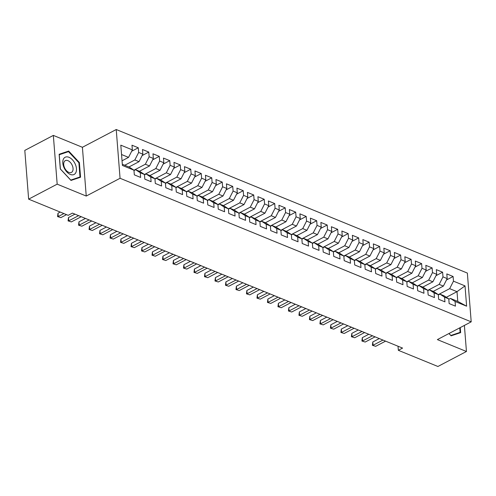 <?xml version="1.0" encoding="UTF-8"?>
<svg xmlns="http://www.w3.org/2000/svg" width="496" height="496" viewBox="0 0 496 496"><rect width="100%" height="100%" fill="white"/><g stroke="black" fill="none" stroke-linecap="round" stroke-linejoin="round"><path stroke-width="0.74" d="M53.339 135.402L57.176 184.165L86.242 196.05L82.404 147.287L53.339 135.402L24.8 150.4L28.638 199.156L68.2 215.332L72.428 213.113L402.572 348.087L398.344 350.306L437.906 366.482L466.445 351.49L464.392 325.413M82.404 147.287L116.231 129.518L467.362 273.073L471.2 321.836L120.063 178.281L116.231 129.518M446.326 297.284L457.008 291.667L465.019 285.888L453.474 281.17L453.108 276.495L446.809 273.916L447.181 278.597L442.984 276.88L442.612 272.205L436.319 269.632L436.685 274.307L432.487 272.589L432.121 267.914L425.822 265.341L426.194 270.016L421.991 268.299L421.625 263.624L415.332 261.051L415.698 265.726L411.5 264.008L411.128 259.334L404.835 256.761L405.201 261.435L401.004 259.718L400.638 255.043L394.339 252.47L394.711 257.145L390.513 255.428L390.141 250.753L383.848 248.18L384.214 252.855L380.017 251.137L379.651 246.462L373.352 243.889L373.724 248.564L369.52 246.847L369.154 242.172L362.861 239.599L363.227 244.274L359.03 242.556L358.658 237.882L352.365 235.309L352.73 239.983L348.533 238.266L348.167 233.591L341.868 231.018L342.24 235.693L338.043 233.976L337.671 229.301L331.378 226.728L331.743 231.403L327.546 229.685L327.18 225.01L320.881 222.437L321.247 227.112L317.049 225.395L316.684 220.72L310.384 218.147L310.756 222.822L306.559 221.104L306.187 216.43L299.894 213.857L300.26 218.531L296.062 216.814L295.697 212.139L289.397 209.566L289.769 214.241L285.572 212.524L285.2 207.849L278.907 205.276L279.273 209.951L275.075 208.233L274.71 203.558L268.41 200.985L268.776 205.66L264.579 203.943L264.213 199.268L257.914 196.695L258.286 201.37L254.088 199.652L253.716 194.978L247.423 192.405L247.789 197.079L243.592 195.362L243.226 190.687L236.927 188.114L237.299 192.789L233.101 191.072L232.729 186.397L226.436 183.824L226.802 188.499L222.605 186.781L222.239 182.106L215.94 179.533L216.306 184.208L212.108 182.491L211.742 177.816L205.443 175.243L205.815 179.918L201.618 178.2L201.246 173.526L194.953 170.953L195.319 175.627L191.121 173.91L190.755 169.235L184.456 166.662L184.828 171.337L180.631 169.62L180.259 164.945L173.966 162.372L174.332 167.047L170.134 165.329L169.768 160.654L163.469 158.081L163.835 162.756L159.638 161.039L159.272 156.364L152.973 153.791L153.345 158.466L149.147 156.748L148.775 152.074L142.482 149.501L142.848 154.175L138.651 152.458L138.285 147.783L131.986 145.21L132.358 149.885L128.545 157.381L121.545 154.516M465.019 285.888L466.618 306.187L455.074 301.469L450.43 298.418L448.806 299.268M132.358 149.885L120.813 145.167L122.407 165.459L133.951 170.184L134.323 174.859L140.616 177.432L140.25 172.757L144.448 174.474L144.813 179.149L151.113 181.722L150.741 177.047L154.938 178.765L155.31 183.439L161.603 186.012L161.237 181.338L165.435 183.055L165.8 187.73L172.1 190.303L171.734 185.628L175.931 187.345L176.297 192.02L182.596 194.593L182.224 189.918L186.422 191.636L186.794 196.311L193.087 198.884L192.721 194.209L196.918 195.926L197.284 200.601L203.583 203.174L203.211 198.499L207.409 200.217L207.781 204.891L214.074 207.464L213.708 202.79L217.905 204.507L218.271 209.182L224.57 211.755L224.204 207.08L228.402 208.797L228.768 213.472L235.067 216.045L234.695 211.37L238.892 213.088L239.264 217.763L245.557 220.336L245.191 215.661L249.389 217.378L249.755 222.053L256.054 224.626L255.682 219.951L259.879 221.669L260.251 226.343L266.544 228.916L266.178 224.242L270.376 225.959L270.742 230.634L277.041 233.207L276.675 228.532L280.872 230.249L281.238 234.924L287.537 237.497L287.165 232.822L291.363 234.54L291.735 239.215L298.028 241.788L297.662 237.113L301.859 238.83L302.225 243.505L308.524 246.078L308.152 241.403L312.356 243.121L312.722 247.795L319.015 250.368L318.649 245.694L322.846 247.411L323.212 252.086L329.511 254.659L329.146 249.984L333.343 251.701L333.709 256.376L340.008 258.949L339.636 254.274L343.833 255.986L344.205 260.667L350.498 263.24L350.133 258.565L354.33 260.276L354.696 264.957L360.995 267.53L360.623 262.855L364.827 264.566L365.192 269.247L371.485 271.82L371.12 267.146L375.317 268.857L375.689 273.538L381.982 276.111L381.616 271.436L385.814 273.147L386.179 277.828L392.479 280.401L392.107 275.726L396.304 277.438L396.676 282.119L402.969 284.692L402.603 280.017L406.801 281.728L407.166 286.409L413.466 288.982L413.094 284.307L417.297 286.018L417.663 290.699L423.956 293.272L423.59 288.598L427.788 290.309L428.16 294.99L434.453 297.563L434.087 292.888L438.284 294.599L438.65 299.28L444.949 301.853L444.577 297.178L448.775 298.89L449.147 303.571L455.44 306.144L455.074 301.469M124.738 165.261L134.838 159.954L139.035 161.671L128.935 166.978M138.651 152.458L134.838 159.954M142.848 154.175L139.035 161.671M122.314 164.269L129.307 167.133L133.951 170.184M133.957 170.221L145.334 164.244L149.532 165.962L139.426 171.269M149.147 156.748L145.334 164.244M153.345 158.466L149.532 165.962M140.25 172.757L135.606 169.706L133.982 170.556M135.606 169.706L139.804 171.424L144.448 174.474M144.448 174.511L155.825 168.535L160.022 170.252L149.922 175.559M159.638 161.039L155.825 168.535M163.835 162.756L160.022 170.252M150.741 177.047L146.103 173.997L144.479 174.846M146.103 173.997L150.3 175.714L154.938 178.765M154.944 178.802L166.321 172.825L170.519 174.542L160.419 179.85M170.134 165.329L166.321 172.825M174.332 167.047L170.519 174.542M161.237 181.338L156.593 178.287L154.969 179.137M156.593 178.287L160.791 180.005L165.435 183.055M165.441 183.092L176.818 177.115L181.015 178.833L170.909 184.14M180.631 169.62L176.818 177.115M184.828 171.337L181.015 178.833M171.734 185.628L167.09 182.578L165.466 183.427M167.09 182.578L171.287 184.295L175.931 187.345M175.931 187.383L187.308 181.406L191.506 183.123L181.406 188.43M191.121 173.91L187.308 181.406M195.319 175.627L191.506 183.123M182.224 189.918L177.58 186.868L175.956 187.717M177.58 186.868L181.778 188.585L186.422 191.636M186.428 191.673L197.805 185.696L202.002 187.414L191.896 192.721M201.618 178.2L197.805 185.696M205.815 179.918L202.002 187.414M192.721 194.209L188.077 191.158L186.453 192.008M188.077 191.158L192.274 192.876L196.918 195.926M196.918 195.963L208.295 189.987L212.493 191.704L202.393 197.011M212.108 182.491L208.295 189.987M216.306 184.208L212.493 191.704M203.211 198.499L198.574 195.449L196.949 196.298M198.574 195.449L202.771 197.166L207.409 200.217M207.415 200.254L218.792 194.277L222.989 195.994L212.889 201.302M222.605 186.781L218.792 194.277M226.802 188.499L222.989 195.994M213.708 202.79L209.064 199.739L207.44 200.589M209.064 199.739L213.261 201.457L217.905 204.507M217.911 204.544L229.288 198.567L233.486 200.285L223.38 205.592M233.101 191.072L229.288 198.567M237.299 192.789L233.486 200.285M224.204 207.08L219.561 204.03L217.936 204.879M219.561 204.03L223.758 205.747L228.402 208.797M228.402 208.835L239.779 202.858L243.976 204.575L233.876 209.882M243.592 195.362L239.779 202.858M247.789 197.079L243.976 204.575M234.695 211.37L230.051 208.32L228.427 209.169M230.051 208.32L234.248 210.037L238.892 213.088M238.898 213.125L250.275 207.148L254.473 208.866L244.367 214.173M254.088 199.652L250.275 207.148M258.286 201.37L254.473 208.866M245.191 215.661L240.548 212.61L238.923 213.46M240.548 212.61L244.745 214.328L249.389 217.378M249.389 217.415L260.766 211.439L264.963 213.156L254.863 218.463M264.579 203.943L260.766 211.439M268.776 205.66L264.963 213.156M255.682 219.951L251.044 216.901L249.42 217.75M251.044 216.901L255.242 218.618L259.879 221.669M259.885 221.706L271.262 215.729L275.46 217.446L265.36 222.754M275.075 208.233L271.262 215.729M279.273 209.951L275.46 217.446M266.178 224.242L261.535 221.191L259.91 222.041M261.535 221.191L265.732 222.909L270.376 225.959M270.382 225.996L281.759 220.019L285.956 221.737L275.85 227.044M285.572 212.524L281.759 220.019M289.769 214.241L285.956 221.737M276.675 228.532L272.031 225.482L270.407 226.331M272.031 225.482L276.229 227.199L280.872 230.249M280.872 230.287L292.249 224.31L296.447 226.027L286.347 231.334M296.062 216.814L292.249 224.31M300.26 218.531L296.447 226.027M287.165 232.822L282.522 229.772L280.897 230.621M282.522 229.772L286.719 231.489L291.363 234.54M291.369 234.577L302.746 228.6L306.943 230.318L296.837 235.625M306.559 221.104L302.746 228.6M310.756 222.822L306.943 230.318M297.662 237.113L293.018 234.062L291.394 234.912M293.018 234.062L297.216 235.78L301.859 238.83M301.859 238.867L313.236 232.891L317.434 234.608L307.334 239.915M317.049 225.395L313.236 232.891M321.247 227.112L317.434 234.608M308.152 241.403L303.515 238.353L301.89 239.202M303.515 238.353L307.712 240.07L312.356 243.121M312.356 243.158L323.733 237.181L327.93 238.898L317.831 244.206M327.546 229.685L323.733 237.181M331.743 231.403L327.93 238.898M318.649 245.694L314.005 242.643L312.381 243.493M314.005 242.643L318.203 244.361L322.846 247.411M322.853 247.448L334.23 241.471L338.427 243.189L328.321 248.496M338.043 233.976L334.23 241.471M342.24 235.693L338.427 243.189M329.146 249.984L324.502 246.934L322.877 247.783M324.502 246.934L328.699 248.651L333.343 251.701M333.343 251.739L344.72 245.762L348.917 247.479L338.818 252.786M348.533 238.266L344.72 245.762M352.73 239.983L348.917 247.479M339.636 254.274L334.992 251.224L333.368 252.073M334.992 251.224L339.19 252.941L343.833 255.986M343.84 256.029L355.217 250.052L359.414 251.77L349.308 257.077M359.03 242.556L355.217 250.052M363.227 244.274L359.414 251.77M350.133 258.565L345.489 255.514L343.864 256.364M345.489 255.514L349.686 257.232L354.33 260.276M354.33 260.319L365.707 254.343L369.911 256.06L359.805 261.367M369.52 246.847L365.707 254.343M373.724 248.564L369.911 256.06M360.623 262.855L355.985 259.805L354.361 260.654M355.985 259.805L360.183 261.522L364.827 264.566M364.827 264.61L376.204 258.633L380.401 260.35L370.301 265.658M380.017 251.137L376.204 258.633M384.214 252.855L380.401 260.35M371.12 267.146L366.476 264.095L364.851 264.945M366.476 264.095L370.673 265.813L375.317 268.857M375.323 268.9L386.7 262.923L390.898 264.641L380.792 269.948M390.513 255.428L386.7 262.923M394.711 257.145L390.898 264.641M381.616 271.436L376.972 268.386L375.348 269.235M376.972 268.386L381.17 270.103L385.814 273.147M385.814 273.191L397.191 267.214L401.388 268.931L391.288 274.238M401.004 259.718L397.191 267.214M405.201 261.435L401.388 268.931M392.107 275.726L387.463 272.676L385.845 273.525M387.463 272.676L391.666 274.393L396.304 277.438M396.31 277.481L407.687 271.504L411.885 273.222L401.779 278.529M411.5 264.008L407.687 271.504M415.698 265.726L411.885 273.222M402.603 280.017L397.959 276.966L396.335 277.816M397.959 276.966L402.157 278.678L406.801 281.728M406.801 281.771L418.178 275.795L422.381 277.512L412.275 282.819M421.991 268.299L418.178 275.795M426.194 270.016L422.381 277.512M413.094 284.307L408.456 281.257L406.832 282.106M408.456 281.257L412.653 282.968L417.297 286.018M417.297 286.062L428.674 280.085L432.872 281.802L422.772 287.11M432.487 272.589L428.674 280.085M436.685 274.307L432.872 281.802M423.59 288.598L418.946 285.547L417.322 286.397M418.946 285.547L423.144 287.258L427.788 290.309M427.794 290.352L439.171 284.375L443.368 286.093L433.262 291.4M442.984 276.88L439.171 284.375M447.181 278.597L443.368 286.093M434.087 292.888L429.443 289.838L427.819 290.687M429.443 289.838L433.64 291.549L438.284 294.599M438.284 294.643L449.661 288.666L457.008 291.667L457.777 301.419L450.43 298.418M453.474 281.17L449.661 288.666M444.577 297.178L439.933 294.128L438.315 294.977M439.933 294.128L444.137 295.839L448.775 298.89M57.176 184.165L28.638 199.156M471.2 321.836L437.379 339.605L466.445 351.49M86.242 196.05L120.063 178.281M398.028 346.227L398.344 350.306M122.041 160.797L128.545 157.381M466.618 306.187L457.777 301.419M448.948 333.523L451.1 335.829L460.648 332.63L460.251 327.589M80.55 177.227L79.391 162.545L68.69 151.063L59.136 154.262L60.295 168.95L70.996 180.432L80.55 177.227M453.108 276.495L446.481 279.98M442.612 272.205L435.984 275.689M432.121 267.914L425.487 271.399M421.625 263.624L414.997 267.108M411.128 259.334L404.5 262.818M400.638 255.043L394.01 258.528M390.141 250.753L383.513 254.237M379.651 246.462L373.017 249.947M369.154 242.172L362.526 245.656M358.658 237.882L352.03 241.366M348.167 233.591L341.533 237.076M337.671 229.301L331.043 232.785M327.18 225.01L320.546 228.495M316.684 220.72L310.056 224.204M306.187 216.43L299.559 219.914M295.697 212.139L289.063 215.624M285.2 207.849L278.572 211.333M274.71 203.558L268.076 207.043M264.213 199.268L257.585 202.752M253.716 194.978L247.089 198.462M243.226 190.687L236.592 194.172M232.729 186.397L226.102 189.881M222.239 182.106L215.605 185.591M211.742 177.816L205.115 181.3M201.246 173.526L194.618 177.01M190.755 169.235L184.121 172.72M180.259 164.945L173.631 168.429M169.768 160.654L163.134 164.139M159.272 156.364L152.644 159.848M148.775 152.074L142.147 155.558M138.285 147.783L131.651 151.268M78.889 162.812L79.391 162.545M66.011 152.47L68.69 151.063M379.279 338.563L372.806 341.961L373.066 345.259L382.949 340.064M375.689 346.332L372.397 345.315L375.689 346.332L385.572 341.136M372.397 345.315L372.806 341.961M368.782 334.273L362.309 337.671L362.57 340.969L372.459 335.773M365.192 342.042L361.906 341.025L365.192 342.042L375.081 336.846M361.906 341.025L362.309 337.671M358.292 329.983L351.813 333.38L352.073 336.679L361.962 331.483M354.696 337.751L351.41 336.734L354.696 337.751L364.585 332.556M351.41 336.734L351.813 333.38M459.742 327.85L460.102 332.382L450.852 335.482L448.998 333.498M457.845 333.566L460.102 332.382M64.058 167.729A9.703 5.828 62.3 0 0 73.625 174.673A9.703 5.828 62.3 0 0 75.2 163.99A9.703 5.828 62.3 0 0 65.639 157.046A9.703 5.828 62.3 0 0 64.058 167.729M64.567 167.797A6.646 3.987 62.3 0 0 71.474 172.397A6.646 3.987 62.3 0 0 72.193 165.236A6.646 3.987 62.3 0 0 65.292 160.636A6.646 3.987 62.3 0 0 64.567 167.797M68.51 151.633L78.883 162.756L80.005 176.985L70.754 180.085L60.382 168.962L59.26 154.733L68.51 151.633M77.748 178.169L80.005 176.985M347.795 325.692L341.322 329.09L341.583 332.388L351.472 327.193M344.205 333.461L340.913 332.444L344.205 333.461L354.094 328.265M340.913 332.444L341.322 329.09M337.305 321.402L330.826 324.799L331.086 328.098L340.975 322.902M333.709 329.17L330.423 328.154L333.709 329.17L343.598 323.975M330.423 328.154L330.826 324.799M326.808 317.111L320.335 320.509L320.596 323.807L330.479 318.612M323.218 324.88L319.926 323.863L323.218 324.88L333.101 319.684M319.926 323.863L320.335 320.509M316.312 312.821L309.839 316.219L310.099 319.517L319.988 314.321M312.722 320.59L309.436 319.573L312.722 320.59L322.611 315.394M309.436 319.573L309.839 316.219M305.821 308.531L299.342 311.928L299.603 315.227L309.492 310.031M302.225 316.299L298.939 315.282L302.225 316.299L312.114 311.104M298.939 315.282L299.342 311.928M295.325 304.24L288.852 307.638L289.112 310.936L299.001 305.741M291.735 312.009L288.443 310.992L291.735 312.009L301.624 306.813M288.443 310.992L288.852 307.638M284.834 299.95L278.355 303.347L278.616 306.646L288.505 301.45M281.238 307.718L277.952 306.702L281.238 307.718L291.127 302.523M277.952 306.702L278.355 303.347M274.338 295.659L267.865 299.057L268.119 302.355L278.008 297.16M270.748 303.428L267.456 302.411L270.748 303.428L280.631 298.232M267.456 302.411L267.865 299.057M263.841 291.369L257.368 294.767L257.629 298.065L267.518 292.869M260.251 299.138L256.965 298.121L260.251 299.138L270.14 293.942M256.965 298.121L257.368 294.767M253.351 287.079L246.872 290.476L247.132 293.775L257.021 288.579M249.755 294.847L246.469 293.83L249.755 294.847L259.644 289.652M246.469 293.83L246.872 290.476M242.854 282.788L236.381 286.186L236.642 289.484L246.531 284.289M239.264 290.557L235.972 289.54L239.264 290.557L249.153 285.361M235.972 289.54L236.381 286.186M232.364 278.498L225.885 281.895L226.145 285.194L236.034 279.998M228.768 286.266L225.482 285.25L228.768 286.266L238.657 281.071M225.482 285.25L225.885 281.895M221.867 274.207L215.394 277.605L215.648 280.903L225.537 275.708M218.277 281.976L214.985 280.959L218.277 281.976L228.16 276.78M214.985 280.959L215.394 277.605M211.37 269.917L204.898 273.321L205.158 276.613L215.047 271.417M207.781 277.686L204.495 276.669L207.781 277.686L217.67 272.49M204.495 276.669L204.898 273.321M200.88 265.627L194.401 269.03L194.661 272.323L204.55 267.127M197.284 273.395L193.998 272.378L197.284 273.395L207.173 268.2M193.998 272.378L194.401 269.03M190.383 261.336L183.911 264.74L184.171 268.032L194.054 262.837M186.794 269.105L183.501 268.088L186.794 269.105L196.683 263.909M183.501 268.088L183.911 264.74M179.893 257.046L173.414 260.45L173.674 263.742L183.563 258.546M176.297 264.814L173.011 263.798L176.297 264.814L186.186 259.619M173.011 263.798L173.414 260.45M169.396 252.755L162.924 256.159L163.178 259.451L173.067 254.256M165.807 260.524L162.514 259.507L165.807 260.524L175.689 255.328M162.514 259.507L162.924 256.159M158.9 248.465L152.427 251.869L152.687 255.161L162.576 249.965M155.31 256.234L152.024 255.217L155.31 256.234L165.199 251.038M152.024 255.217L152.427 251.869M148.409 244.175L141.93 247.578L142.191 250.871L152.08 245.675M144.813 251.943L141.527 250.926L144.813 251.943L154.702 246.748M141.527 250.926L141.93 247.578M137.913 239.884L131.44 243.288L131.7 246.58L141.583 241.385M134.323 247.653L131.031 246.636L134.323 247.653L144.212 242.457M131.031 246.636L131.44 243.288M127.422 235.594L120.943 238.998L121.204 242.29L131.093 237.094M123.826 243.362L120.54 242.346L123.826 243.362L133.715 238.167M120.54 242.346L120.943 238.998M116.926 231.303L110.453 234.707L110.707 237.999L120.596 232.804M113.336 239.072L110.044 238.055L113.336 239.072L123.219 233.876M110.044 238.055L110.453 234.707M106.429 227.013L99.956 230.417L100.217 233.709L110.106 228.513M102.839 234.782L99.553 233.765L102.839 234.782L112.728 229.586M99.553 233.765L99.956 230.417M95.939 222.723L89.46 226.126L89.72 229.419L99.609 224.223M92.343 230.491L89.057 229.474L92.343 230.491L102.232 225.296M89.057 229.474L89.46 226.126M85.442 218.432L78.969 221.836L79.23 225.128L89.113 219.933M81.852 226.201L78.56 225.184L81.852 226.201L91.741 221.005M78.56 225.184L78.969 221.836M74.952 214.142L68.473 217.546L68.733 220.838L78.622 215.642M71.356 221.91L68.07 220.894L71.356 221.91L81.245 216.715M68.07 220.894L68.473 217.546M60.227 212.071L57.982 213.255L58.237 216.547L63.897 213.571M60.865 217.62L57.573 216.603L60.865 217.62L66.52 214.644M57.573 216.603L57.982 213.255"/></g></svg>
